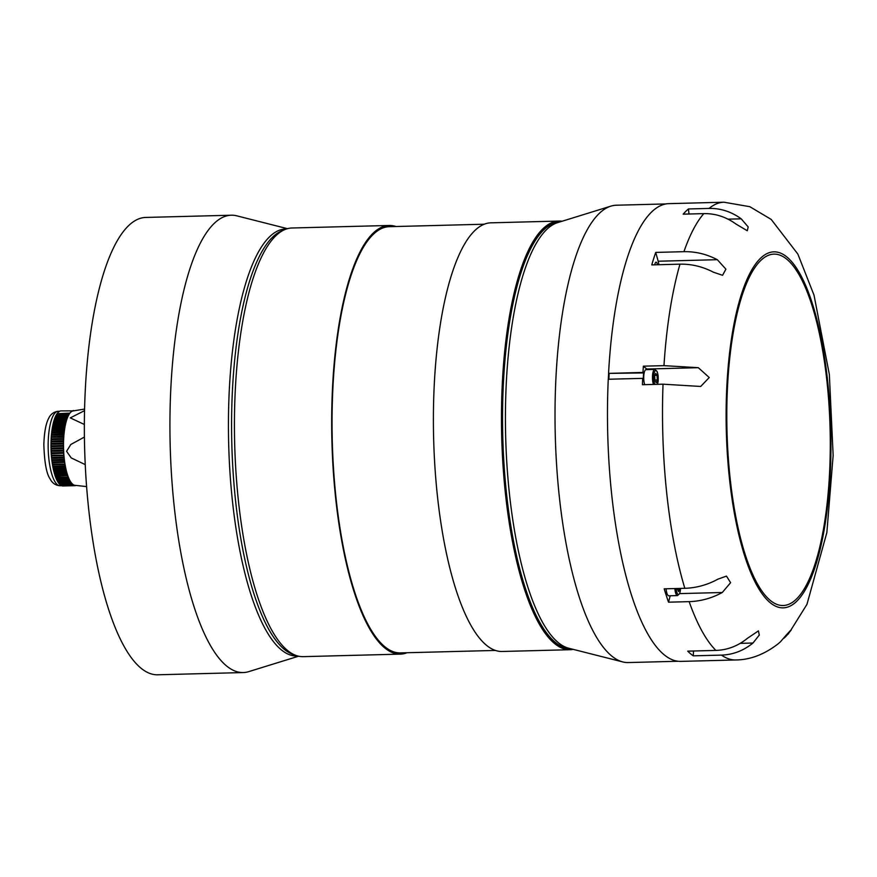 <?xml version="1.0" encoding="UTF-8"?>
<svg xmlns="http://www.w3.org/2000/svg" width="877" height="877" viewBox="0 0 877 877"><rect width="100%" height="100%" fill="white"/><g stroke="black" fill="none" stroke-linecap="round" stroke-linejoin="round"><path stroke-width="1.32" d="M558.715 222.287A213.177 62.541 88.5 0 0 502.707 383.03A213.177 62.541 88.5 0 0 569.787 648.498M562.124 221.234A214.405 62.903 88.5 0 0 559.033 221.059A214.405 62.903 88.5 0 0 501.721 437.02A214.405 62.903 88.5 0 0 570.171 649.714A214.405 62.903 88.5 0 0 573.24 649.375M570.171 649.714L502.093 651.479A214.405 62.903 -91.5 0 1 433.644 438.785A214.405 62.903 -91.5 0 1 490.956 222.824L559.033 221.059M484.29 224.216L389.267 226.694A213.177 62.541 88.5 0 0 332.92 387.437A213.177 62.541 88.5 0 0 400.34 652.905L495.362 650.438M395.976 226.518A214.405 62.903 88.5 0 0 389.235 225.466A214.405 62.903 88.5 0 0 331.923 441.427A214.405 62.903 88.5 0 0 400.372 654.121A214.405 62.903 88.5 0 0 407.049 652.729M400.372 654.121L303.135 656.654A214.405 62.903 -91.5 0 1 234.685 443.959A214.405 62.903 -91.5 0 1 291.997 227.998L389.235 225.466M287.47 228.678L236.867 215.852A228.744 67.112 88.5 0 0 231.331 215.216A228.744 67.112 88.5 0 0 170.862 387.711A228.744 67.112 88.5 0 0 243.214 672.56A228.744 67.112 88.5 0 0 248.706 671.639L298.575 656.215M231.331 215.216L145.746 217.441A228.744 67.112 88.5 0 0 85.288 389.936A228.744 67.112 88.5 0 0 157.63 674.786L243.214 672.56M86.549 486.22L85.869 476.397M85.222 464.602L71.223 457.915L66.575 451.315L70.818 444.486L84.4 437.064M84.345 424.479L70.281 417.88L84.532 410.644M84.565 409.077L73.087 410.929A37.24 10.93 88.5 0 0 72.879 410.973A37.24 10.93 88.5 0 0 72.199 411.192A37.24 10.93 88.5 0 0 71.53 411.565A37.24 10.93 88.5 0 0 70.873 412.091A37.24 10.93 88.5 0 0 70.226 412.749A37.24 10.93 88.5 0 0 69.601 413.549A37.24 10.93 88.5 0 0 68.998 414.481A37.24 10.93 88.5 0 0 68.406 415.545A37.24 10.93 88.5 0 0 67.847 416.75A37.24 10.93 88.5 0 0 67.31 418.066A37.24 10.93 88.5 0 0 66.805 419.502A37.24 10.93 88.5 0 0 66.334 421.059A37.24 10.93 88.5 0 0 65.885 422.714A37.24 10.93 88.5 0 0 65.479 424.479A37.24 10.93 88.5 0 0 65.095 426.332A37.24 10.93 88.5 0 0 64.766 428.272A37.24 10.93 88.5 0 0 64.459 430.289A37.24 10.93 88.5 0 0 64.196 432.372A37.24 10.93 88.5 0 0 64.185 432.471A37.24 10.93 88.5 0 0 63.977 434.521A37.24 10.93 88.5 0 0 63.802 436.724A37.24 10.93 88.5 0 0 63.67 438.971A37.24 10.93 88.5 0 0 63.572 441.263A37.24 10.93 88.5 0 0 63.528 443.565A37.24 10.93 88.5 0 0 63.517 445.9A37.24 10.93 88.5 0 0 63.55 448.235A37.24 10.93 88.5 0 0 63.626 450.57A37.24 10.93 88.5 0 0 63.758 452.905A37.24 10.93 88.5 0 0 63.922 455.207A37.24 10.93 88.5 0 0 64.12 457.487A37.24 10.93 88.5 0 0 64.372 459.734A37.24 10.93 88.5 0 0 64.657 461.938A37.24 10.93 88.5 0 0 64.986 464.076A37.24 10.93 88.5 0 0 65.347 466.158A37.24 10.93 88.5 0 0 65.742 468.165A37.24 10.93 88.5 0 0 66.181 470.094A37.24 10.93 88.5 0 0 66.641 471.947A37.24 10.93 88.5 0 0 67.145 473.69A37.24 10.93 88.5 0 0 67.672 475.345A37.24 10.93 88.5 0 0 68.22 476.88A37.24 10.93 88.5 0 0 68.801 478.305A37.24 10.93 88.5 0 0 69.404 479.62A37.24 10.93 88.5 0 0 70.017 480.804A37.24 10.93 88.5 0 0 70.653 481.857A37.24 10.93 88.5 0 0 71.311 482.778A37.24 10.93 88.5 0 0 71.98 483.567A37.24 10.93 88.5 0 0 72.648 484.214A37.24 10.93 88.5 0 0 73.339 484.718A37.24 10.93 88.5 0 0 74.019 485.069A37.24 10.93 88.5 0 0 74.709 485.288A37.24 10.93 88.5 0 0 75.016 485.332L86.582 486.582M75.521 485.387L63.078 485.968M63.539 447.829L51.096 448.147A37.24 10.93 -91.5 0 0 51.107 448.564A37.24 10.93 -91.5 0 0 51.118 448.969L51.096 448.147L63.451 447.829L63.561 448.64L51.03 448.969A37.547 11.017 -91.5 0 0 51.074 450.515L63.615 450.164L63.561 450.997L51.118 451.326A37.547 11.017 -91.5 0 0 51.195 452.861L63.725 452.499L63.78 453.299L51.239 453.672A37.547 11.017 -91.5 0 0 51.348 455.196L63.922 455.207L51.414 455.996A37.547 11.017 -91.5 0 0 51.557 457.498L64.087 457.092L64.076 457.958L51.633 458.287A37.547 11.017 -91.5 0 0 51.798 459.767L64.328 459.351L64.339 460.217L51.886 460.535A37.547 11.017 -91.5 0 0 52.072 461.993L64.602 461.554L64.635 462.42L52.181 462.749A37.547 11.017 -91.5 0 0 52.401 464.163L64.986 464.076L52.521 464.898A37.547 11.017 -91.5 0 0 52.763 466.268L65.282 465.797L65.413 466.509L52.894 466.981A37.547 11.017 -91.5 0 0 53.157 468.307L65.676 467.825L65.819 468.515L53.3 468.998A37.547 11.017 -91.5 0 0 53.585 470.269L66.104 469.765L66.192 470.609L53.738 470.927A37.547 11.017 -91.5 0 0 54.045 472.144L66.564 471.629L66.663 472.451L54.221 472.769A37.547 11.017 -91.5 0 0 54.549 473.931L67.058 473.394L67.167 474.194L54.725 474.523A37.547 11.017 -91.5 0 0 55.076 475.608L67.672 475.345L55.262 476.167A37.547 11.017 -91.5 0 0 55.624 477.176L68.318 477.143L55.821 477.702A37.547 11.017 -91.5 0 0 56.205 478.645L68.702 478.075L68.855 478.787L56.413 479.116A37.547 11.017 -91.5 0 0 56.808 479.982L69.404 479.62L57.016 480.41A37.547 11.017 -91.5 0 0 57.422 481.199L69.908 480.607L70.094 481.265L57.641 481.583A37.547 11.017 -91.5 0 0 58.068 482.284L70.774 482.032L58.288 482.624A37.547 11.017 -91.5 0 0 58.726 483.238L71.201 482.635L71.399 483.205L58.956 483.534A37.547 11.017 -91.5 0 0 59.395 484.049L71.98 483.567L59.625 484.301A37.547 11.017 -91.5 0 0 60.074 484.729L72.769 484.312L60.305 484.926A37.547 11.017 -91.5 0 0 60.754 485.255L73.449 484.784L60.995 485.409A37.547 11.017 -91.5 0 0 61.445 485.65L74.019 485.069L61.686 485.748A37.547 11.017 -91.5 0 0 62.146 485.891L62.388 485.88M62.388 485.935A37.547 11.017 -91.5 0 0 62.837 485.979L75.29 485.661A37.547 11.017 -91.5 0 1 74.83 485.617M72.089 483.687L71.837 483.698A37.547 11.017 -91.5 0 1 71.399 483.205M71.169 482.909A37.547 11.017 -91.5 0 1 70.741 482.306M70.511 481.955A37.547 11.017 -91.5 0 1 70.094 481.265M69.875 480.87A37.547 11.017 -91.5 0 1 69.469 480.092M69.25 479.653A37.547 11.017 -91.5 0 1 68.855 478.787M68.647 478.316A37.547 11.017 -91.5 0 1 68.274 477.373M68.077 476.858A37.547 11.017 -91.5 0 1 67.704 475.838M67.518 475.279A37.547 11.017 -91.5 0 1 67.167 474.194M66.992 473.602A37.547 11.017 -91.5 0 1 66.663 472.451M66.499 471.826A37.547 11.017 -91.5 0 1 66.192 470.609M66.038 469.951A37.547 11.017 -91.5 0 1 65.742 468.669M65.6 467.989A37.547 11.017 -91.5 0 1 65.337 466.663M65.205 465.95A37.547 11.017 -91.5 0 1 64.964 464.58M64.843 463.834A37.547 11.017 -91.5 0 1 64.635 462.42M64.525 461.664A37.547 11.017 -91.5 0 1 64.339 460.217M64.24 459.438A37.547 11.017 -91.5 0 1 64.076 457.958M63.999 457.169A37.547 11.017 -91.5 0 1 63.868 455.667M63.802 454.867A37.547 11.017 -91.5 0 1 63.692 453.343M63.637 452.532A37.547 11.017 -91.5 0 1 63.561 450.997M63.528 450.186A37.547 11.017 -91.5 0 1 63.473 448.64M63.517 445.494L51.063 445.812A37.24 10.93 -91.5 0 0 51.074 446.218A37.24 10.93 -91.5 0 0 51.074 446.612L50.976 445.801L63.429 445.472L63.517 446.305L50.987 446.612A37.547 11.017 -91.5 0 0 51.009 448.158M63.451 447.829A37.547 11.017 -91.5 0 1 63.429 446.283M63.528 443.17L51.085 443.488A37.24 10.93 -91.5 0 0 51.074 443.894A37.24 10.93 -91.5 0 0 51.074 444.255L50.998 443.455L63.44 443.126L63.517 443.97L50.987 444.255A37.547 11.017 -91.5 0 0 50.976 445.801M63.429 445.472A37.547 11.017 -91.5 0 1 63.429 443.937M63.582 440.857L51.14 441.186A37.24 10.93 -91.5 0 0 51.129 441.58A37.24 10.93 -91.5 0 0 51.118 441.92L51.052 441.12L63.495 440.802L63.561 441.657L51.03 441.92A37.547 11.017 -91.5 0 0 50.998 443.455M63.44 443.126A37.547 11.017 -91.5 0 1 63.473 441.602M63.692 438.577L51.239 438.906L51.206 439.618A37.24 10.93 -91.5 0 1 51.217 439.3A37.24 10.93 -91.5 0 1 51.239 438.906L63.604 438.5L63.648 439.366L51.107 439.618A37.547 11.017 -91.5 0 0 51.052 441.12M63.495 440.802A37.547 11.017 -91.5 0 1 63.561 439.289M63.835 436.34L51.381 436.658A37.24 10.93 -91.5 0 0 51.359 437.053A37.24 10.93 -91.5 0 0 51.337 437.338L51.294 436.571L63.747 436.242L63.78 437.108L51.239 437.338A37.547 11.017 -91.5 0 0 51.151 438.829M63.604 438.5A37.547 11.017 -91.5 0 1 63.692 437.02M64.021 434.148L51.568 434.466A37.24 10.93 -91.5 0 0 51.535 434.849A37.24 10.93 -91.5 0 0 51.513 435.113L51.48 434.356L63.933 434.027L63.944 434.904L51.414 435.113A37.547 11.017 -91.5 0 0 51.294 436.571M63.747 436.242A37.547 11.017 -91.5 0 1 63.857 434.795M64.24 431.999L51.798 432.328A37.24 10.93 -91.5 0 0 51.754 432.701A37.24 10.93 -91.5 0 0 51.732 432.931L51.71 432.197L64.164 431.879L64.164 432.745L51.633 432.942A37.547 11.017 -91.5 0 0 51.48 434.356M63.933 434.027A37.547 11.017 -91.5 0 1 64.076 432.613M64.514 429.927L52.061 430.256A37.24 10.93 -91.5 0 0 52.017 430.607A37.24 10.93 -91.5 0 0 51.984 430.815L51.984 430.103L64.427 429.785L64.416 430.64L51.886 430.815A37.547 11.017 -91.5 0 0 51.71 432.197M64.164 431.879A37.547 11.017 -91.5 0 1 64.328 430.497M64.821 427.921L52.368 428.25A37.24 10.93 -91.5 0 0 52.313 428.59A37.24 10.93 -91.5 0 0 52.28 428.776L52.291 428.086L64.734 427.768L64.712 428.612L52.181 428.776A37.547 11.017 -91.5 0 0 51.984 430.103M64.427 429.785A37.547 11.017 -91.5 0 1 64.624 428.447M65.161 426.003L52.719 426.321A37.24 10.93 -91.5 0 0 52.653 426.65A37.24 10.93 -91.5 0 0 52.62 426.803L52.642 426.145L65.084 425.827L65.041 426.66L52.51 426.803A37.547 11.017 -91.5 0 0 52.291 428.086M64.734 427.768A37.547 11.017 -91.5 0 1 64.964 426.485M65.545 424.161L53.091 424.49A37.24 10.93 -91.5 0 0 53.026 424.797A37.24 10.93 -91.5 0 0 53.004 424.917L53.026 424.293L65.468 423.975L65.402 424.797L52.883 424.917A37.547 11.017 -91.5 0 0 52.642 426.145M65.084 425.827A37.547 11.017 -91.5 0 1 65.337 424.6M65.961 422.418L53.508 422.747A37.24 10.93 -91.5 0 0 53.442 423.043A37.24 10.93 -91.5 0 0 53.42 423.131L53.442 422.539L65.896 422.21L65.808 423.01L53.289 423.131A37.547 11.017 -91.5 0 0 53.026 424.293M65.468 423.975A37.547 11.017 -91.5 0 1 65.742 422.813M66.411 420.785L53.968 421.103A37.24 10.93 -91.5 0 0 53.881 421.388A37.24 10.93 -91.5 0 0 53.87 421.442L53.892 420.883L66.345 420.554L66.246 421.344L53.738 421.442A37.547 11.017 -91.5 0 0 53.442 422.539M65.896 422.21A37.547 11.017 -91.5 0 1 66.181 421.113M66.893 419.25L54.451 419.568A37.24 10.93 -91.5 0 0 54.363 419.831A37.24 10.93 -91.5 0 0 54.352 419.853L66.827 419.009L66.718 419.765L54.21 419.853A37.547 11.017 -91.5 0 0 53.892 420.883M66.345 420.554A37.547 11.017 -91.5 0 1 66.663 419.535M67.408 417.825L54.955 418.154A37.24 10.93 -91.5 0 0 54.867 418.384L67.343 417.584L67.222 418.307L54.714 418.384A37.547 11.017 -91.5 0 0 54.385 419.338M66.827 419.009A37.547 11.017 -91.5 0 1 67.167 418.066M55.503 416.849A37.24 10.93 -91.5 0 0 55.415 417.024L67.891 416.268L67.759 416.97L55.251 417.035A37.547 11.017 -91.5 0 0 54.9 417.901M67.343 417.584A37.547 11.017 -91.5 0 1 67.704 416.707M68.516 415.358L56.062 415.676A37.24 10.93 -91.5 0 0 55.996 415.797L68.461 415.084L68.307 415.742L55.81 415.808A37.547 11.017 -91.5 0 0 55.448 416.597M67.891 416.268A37.547 11.017 -91.5 0 1 68.263 415.479M69.097 414.306L56.654 414.635A37.24 10.93 -91.5 0 0 56.61 414.7L69.053 414.032L68.888 414.657L56.402 414.7A37.547 11.017 -91.5 0 0 56.018 415.413M68.461 415.084A37.547 11.017 -91.5 0 1 68.844 414.382M69.711 413.396L57.268 413.714A37.24 10.93 -91.5 0 1 57.268 413.714L69.667 413.111L69.491 413.692L57.005 413.736A37.547 11.017 -91.5 0 0 56.61 414.361M69.053 414.032A37.547 11.017 -91.5 0 1 69.458 413.418M57.893 412.903L57.641 412.914A37.547 11.017 -91.5 0 0 57.224 413.44M58.529 412.212L58.288 412.223A37.547 11.017 -91.5 0 0 57.86 412.65M59.187 411.664L58.945 411.675A37.547 11.017 -91.5 0 0 58.507 412.015M61.686 485.705L60.085 485.748A37.24 10.93 -91.5 0 1 48.158 443.97A37.24 10.93 -91.5 0 1 58.145 411.291L59.614 411.269A37.547 11.017 -91.5 0 0 59.176 411.521M73.438 410.875L60.984 410.907A37.547 11.017 -91.5 0 0 60.535 410.962L60.294 411.017A37.547 11.017 -91.5 0 0 59.855 411.17M72.988 410.644A37.547 11.017 -91.5 0 1 73.438 410.589L73.679 410.589A37.547 11.017 -91.5 0 1 74.128 410.633L74.128 410.765M51.118 451.326L51.173 450.504A37.24 10.93 -91.5 0 0 51.184 450.899A37.24 10.93 -91.5 0 0 51.206 451.304L63.648 450.975M51.239 453.672L51.283 452.861A37.24 10.93 -91.5 0 0 51.304 453.223A37.24 10.93 -91.5 0 0 51.337 453.628M51.326 453.628L63.78 453.299M51.414 455.996L51.447 455.185A37.24 10.93 -91.5 0 0 51.469 455.536A37.24 10.93 -91.5 0 0 51.502 455.93L63.955 455.612M51.633 458.287L51.644 457.498A37.24 10.93 -91.5 0 0 51.677 457.816A37.24 10.93 -91.5 0 0 51.721 458.211L64.164 457.882M51.886 460.535L51.886 459.767A37.24 10.93 -91.5 0 0 51.918 460.063A37.24 10.93 -91.5 0 0 51.973 460.447L64.416 460.118M52.181 462.749L52.171 461.993A37.24 10.93 -91.5 0 0 52.214 462.256A37.24 10.93 -91.5 0 0 52.269 462.639M52.258 462.639L64.712 462.311M52.521 464.898L52.499 464.163A37.24 10.93 -91.5 0 0 52.532 464.404A37.24 10.93 -91.5 0 0 52.598 464.766L65.041 464.448M52.894 466.981L52.861 466.268A37.24 10.93 -91.5 0 0 52.894 466.476A37.24 10.93 -91.5 0 0 52.971 466.838L65.413 466.509M53.3 468.998L53.256 468.307A37.24 10.93 -91.5 0 0 53.3 468.493A37.24 10.93 -91.5 0 0 53.376 468.833L65.819 468.515M53.738 470.927L53.694 470.269A37.24 10.93 -91.5 0 0 53.727 470.423A37.24 10.93 -91.5 0 0 53.815 470.752L66.257 470.423M54.221 472.769L54.166 472.144A37.24 10.93 -91.5 0 0 54.199 472.264A37.24 10.93 -91.5 0 0 54.286 472.582L66.729 472.254M54.725 474.523L54.67 473.92A37.24 10.93 -91.5 0 0 54.692 474.018A37.24 10.93 -91.5 0 0 54.791 474.314M54.78 474.314L67.233 473.986M55.262 476.167L55.196 475.608A37.24 10.93 -91.5 0 0 55.218 475.663A37.24 10.93 -91.5 0 0 55.317 475.937L67.759 475.619M55.821 477.702L55.766 477.176A37.24 10.93 -91.5 0 0 55.777 477.209A37.24 10.93 -91.5 0 0 55.876 477.461L68.318 477.143M56.413 479.116L56.358 478.634A37.24 10.93 -91.5 0 0 56.457 478.875L68.899 478.546M57.016 480.41L56.972 479.971A37.24 10.93 -91.5 0 0 57.06 480.157L69.502 479.84M57.641 481.583L57.608 481.188A37.24 10.93 -91.5 0 0 57.685 481.32L70.127 481.002M58.288 482.624L58.277 482.273A37.24 10.93 -91.5 0 0 58.321 482.35L70.774 482.032M58.956 483.534L71.421 482.931M55.492 416.849L67.946 416.531M666.103 203.924L616.421 205.218A228.744 67.112 88.5 0 0 610.929 206.128A228.744 67.112 88.5 0 0 555.952 377.702A228.744 67.112 88.5 0 0 622.769 661.927A228.744 67.112 88.5 0 0 628.305 662.552L677.987 661.269M608.616 373.383L642.984 372.44A228.952 67.167 -91.5 0 1 643.356 366.169L663.977 365.643L698.3 367.693L709.241 377.527L700.701 386.461L663.034 384.181L642.424 384.718A228.952 67.167 -91.5 0 1 642.688 378.36L643.269 378.853L643.575 372.933L608.616 373.383A228.744 67.112 88.5 0 0 608.463 376.343A228.744 67.112 88.5 0 0 608.32 379.248M642.688 378.36L608.265 379.248A228.952 67.167 88.5 0 0 680.826 661.39L735.858 659.964C750.339 659.822 764.481 654.406 778.283 643.707L780.508 641.745C790.352 630.114 796.206 624.457 785.781 636.549L783.928 638.193M791.35 629.368L806.972 604.319L826.858 532.558L833.15 455.382L829.346 374.468L814.031 295.198L797.851 254.067L771.201 219.414L749.813 206.698L723.974 202.214L668.932 203.639A228.952 67.167 88.5 0 0 608.561 373.339M721.464 655.108L693.258 655.843A228.952 67.167 -91.5 0 1 687.711 651.151L715.906 650.416C727.439 650.032 737.941 645.998 747.423 638.324L758.419 630.892L759.307 635.047L752.981 643.027C743.499 650.701 732.986 654.724 721.464 655.108A228.952 67.167 88.5 0 0 735.858 659.964M689.158 601.644L668.537 602.181A228.952 67.167 -91.5 0 1 664.196 588.84L684.816 588.303C696.349 587.941 707.399 584.893 717.945 579.16L726.463 576.09L730.607 582.668L722.286 592.501C711.74 598.235 700.69 601.282 689.158 601.644A228.952 67.167 88.5 0 0 715.906 650.416M679.982 264.163L651.775 264.898A228.952 67.167 -91.5 0 1 655.733 252.412L683.939 251.677C695.472 251.447 706.599 254.111 717.32 259.691L725.904 269.162L722.571 275.312L713.363 272.177C702.641 266.608 691.514 263.933 679.982 264.163A228.952 67.167 88.5 0 0 663.977 365.643M703.793 213.626L683.183 214.163A228.952 67.167 -91.5 0 1 688.456 208.956L709.076 208.419C720.609 208.211 731.319 211.675 741.218 218.822L748.18 226.946L747.27 230.761L735.935 224.019C726.035 216.871 715.325 213.407 703.793 213.626A228.952 67.167 88.5 0 0 683.939 251.677M647.248 369.623A9.57 2.806 88.5 0 0 646.744 369.031L643.356 366.169M643.575 372.933L642.984 372.44M644.694 384.652A8.649 2.532 -91.5 0 1 643.828 375.181A8.649 2.532 -91.5 0 1 646.042 369.655L654.801 369.425A8.649 2.532 88.5 0 0 652.576 374.95A8.649 2.532 88.5 0 0 653.453 384.422M693.258 655.843L693.51 650.997M658.824 264.722A9.57 2.806 88.5 0 0 658.178 261.225L655.733 252.412M788.653 633.589L785.332 636.559M657.465 264.755A5.295 1.557 88.5 0 0 656.062 262.179A5.295 1.557 88.5 0 0 654.79 264.821M688.993 214.01L688.456 208.956M668.537 602.181L670.214 595.779M674.851 588.566A8.649 2.532 88.5 0 0 677.537 595.582L668.778 595.812A8.649 2.532 -91.5 0 1 666.103 588.796M608.868 379.237L609.142 373.832M656.248 382.723L654.944 380.793L654.691 376.123L655.744 373.372L657.048 375.301L657.301 379.982L656.248 382.723M654.987 375.356L657.048 375.301M654.9 380.048L657.301 379.982M679.565 588.445L678.524 591.591L677.165 588.5M677.187 588.906L679.587 588.84M727.515 386.658A175.751 51.568 -91.5 0 1 773.974 254.133A175.751 51.568 -91.5 0 1 778.228 254.615A175.751 51.568 -91.5 0 1 829.565 472.988A175.751 51.568 -91.5 0 1 787.327 604.812A175.751 51.568 -91.5 0 1 783.106 605.525A175.751 51.568 -91.5 0 1 727.515 386.658M294.508 654.878A213.177 62.541 -91.5 0 1 232.449 390.046A213.177 62.541 -91.5 0 1 283.479 230.212M558.594 222.33A213.177 62.541 88.5 0 0 503.409 383.008A213.177 62.541 88.5 0 0 569.666 648.465M286.516 228.963A213.593 62.662 88.5 0 0 229.303 390.024A213.593 62.662 88.5 0 0 297.61 655.974M622.769 661.927L568.702 648.224A213.593 62.662 -91.5 0 1 506.303 382.832A213.593 62.662 -91.5 0 1 557.64 222.626L610.929 206.128M663.034 384.181A228.952 67.167 88.5 0 0 684.816 588.303M723.974 202.214A228.952 67.167 88.5 0 0 709.219 208.309A228.952 67.167 88.5 0 0 709.076 208.419M752.981 643.027L740.243 643.356M717.32 259.691L658.178 261.225M726.847 386.088A178.075 52.247 88.5 0 0 778.14 607.147A178.075 52.247 88.5 0 0 830.366 417.112A178.075 52.247 88.5 0 0 762.442 256.555A178.075 52.247 88.5 0 0 726.847 386.088M741.218 218.822L728.042 219.162M679.675 593.608L722.286 592.501M698.3 367.693L646.744 369.031M654.9 384.389A7.63 2.236 -91.5 0 1 654.187 373.043A7.63 2.236 -91.5 0 1 657.542 372.955A7.63 2.236 -91.5 0 1 657.421 384.323M680.508 588.412A7.63 2.236 -91.5 0 1 679.741 593.104A7.63 2.236 -91.5 0 1 676.134 588.533M60.085 485.748C55.525 485.419 52.16 483.084 50 478.732C46.459 473.635 44.409 462.267 43.85 444.639C44.31 428.371 47.139 421.146 48.498 418.713C50.384 414.361 53.596 411.883 58.145 411.291M657.542 384.323L658.101 375.553L657.169 371.607L654.801 369.425M677.537 595.582L679.708 593.499L680.563 588.412"/></g></svg>
